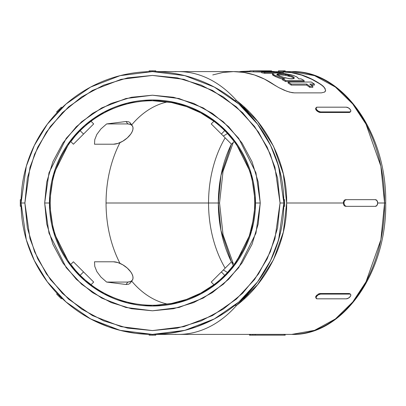 <?xml version="1.0" encoding="UTF-8"?>
<svg xmlns="http://www.w3.org/2000/svg" width="406" height="406" viewBox="0 0 406 406"><rect width="100%" height="100%" fill="white"/><g stroke="black" fill="none" stroke-linecap="round" stroke-linejoin="round"><path stroke-width="0.61" d="M231.41 144.094L220.96 175.539L218.321 203L219.55 203L218.321 203A103.017 72.847 -90 0 0 231.41 261.906L220.96 230.461L218.321 203L208.552 203L218.321 203A103.017 72.847 -90 0 1 231.41 144.094M254.719 203C254.719 192.013 252.963 181.213 249.451 170.606C252.963 181.213 254.719 192.013 254.719 203A102.251 102.251 0 0 0 152.463 100.749A102.251 102.251 0 0 0 50.212 203A102.251 102.251 0 0 1 152.463 100.749A102.251 102.251 0 0 1 254.719 203A102.251 102.251 0 0 1 152.463 305.251A102.251 102.251 0 0 1 50.212 203L49.446 203L53.567 174.154L70.05 141.192L84.727 125.383L103.987 112.102L127.108 103.154L152.463 99.983L177.823 103.154L200.945 112.102L220.204 125.383L234.876 141.192L251.36 174.154L255.481 203L260.256 203L255.942 172.819L238.698 138.324L223.341 121.79L203.188 107.889L178.995 98.526L152.463 95.212L125.931 98.526L101.739 107.889L81.591 121.79L66.234 138.324L48.989 172.819L44.675 203L50.212 203A102.251 102.251 0 0 0 152.463 305.251A102.251 102.251 0 0 0 254.719 203L255.481 203A103.017 103.017 0 0 1 152.463 306.017A103.017 103.017 0 0 1 49.446 203A103.017 103.017 0 0 1 152.463 99.983A103.017 103.017 0 0 1 255.481 203L254.719 203C254.719 213.987 252.963 224.787 249.451 235.394C246.072 245.63 240.986 255.313 234.191 264.453L243.098 250.345M384.578 203L385.7 203L384.578 203A131.402 92.913 -90 0 0 291.665 71.598L314.538 75.643L335.392 87.057L352.758 104.002L365.999 124.16L380.864 166.206L384.578 203L377.687 203L384.578 203L380.864 239.794L365.999 281.84L352.758 301.998L335.392 318.943L314.538 330.357L291.665 334.402A131.402 92.913 -90 0 0 384.578 203M290.27 75.557L287.722 75.77M272.619 74.389L272.939 74.298M283.54 212.216L283.824 206.344L284.631 206.344L284.631 203L283.865 203L283.824 206.344L283.865 203L280.044 203L274.938 238.723L267.143 258.906L254.526 279.546L236.353 299.12L212.5 315.569L183.867 326.652L152.463 330.575L121.059 326.652L92.426 315.569L68.578 299.12L50.405 279.546L37.788 258.906L29.988 238.723L24.888 203L29.988 167.277L37.788 147.094L50.405 126.454L68.578 106.879L92.426 90.431L121.059 79.348L152.463 75.425L183.867 79.348L212.5 90.431L236.353 106.879L254.526 126.454L267.143 147.094L274.938 167.277L280.044 203L283.865 203L278.607 166.206L270.579 145.419L257.587 124.16L238.865 104.002L214.302 87.057L184.811 75.643L152.463 71.598L120.12 75.643L90.629 87.057L66.066 104.002L47.345 124.16L34.353 145.419L26.319 166.206L21.066 203L24.888 203L27.339 178.112L34.596 154.178L46.386 132.123L62.255 112.787L81.586 96.922L103.642 85.133L127.575 77.876L152.463 75.425L177.356 77.876L201.285 85.133L223.341 96.922L242.676 112.787L258.541 132.123L270.33 154.178L277.592 178.112L280.044 203L277.592 227.888L270.33 251.821L258.541 273.877L242.676 293.213L223.341 309.078L201.285 320.867L177.356 328.124L152.463 330.575L127.575 328.124L103.642 320.867L81.586 309.078L62.255 293.213L46.386 273.877L34.596 251.821L27.339 227.888L24.888 203L21.066 203A131.402 131.402 0 0 1 152.463 71.598A131.402 131.402 0 0 1 283.865 203L283.566 194.149M276.907 74.562L279.338 73.79L285.58 74.369L285.58 75.354L279.323 74.77L277.339 74.958M277.613 75.135L276.841 74.369M276.841 74.405L277.45 73.953L279.338 73.79L285.58 74.369L290.427 75.506L293.609 76.962L294.314 77.891L293.705 78.571L290.463 78.774L285.58 77.932L279.262 75.932M211.074 85.833L211.171 85.443M325.597 90.472L324.643 92.071L321.4 92.867L294.37 92.867L289.6 92.132L284.236 90.249L278.719 87.574L274.096 84.768A131.402 92.913 -90 0 0 233.551 71.598L223.087 72.435L212.754 74.932M284.956 71.608L285.215 70.837L285.215 71.623L283.221 71.644A131.402 92.913 90 0 1 321.4 84.768L323.12 86.113L325.252 88.807M315.817 109.529L316.147 110.087L316.528 109.544A3.344 1.675 -144.7 0 1 316.162 107.615A3.344 1.675 -144.7 0 1 317.223 107.179L346.277 107.179A3.344 1.675 -144.7 0 1 350.317 109.544L350.82 110.635L350.682 111.477L349.622 111.909L320.567 111.909L349.622 111.909L349.221 112.482L320.161 112.482L320.567 111.909L318.405 111.219L316.528 109.544L316.041 107.874L317.223 107.179L346.277 107.179L348.439 107.874L350.317 109.544A3.344 1.675 -144.7 0 1 350.682 111.477L349.86 112.366L349.221 112.482L320.161 112.482L319.131 112.295L316.964 110.995L315.685 109.184L315.65 108.422L315.629 108.97M350.682 294.523A3.344 1.675 -35.3 0 1 350.317 296.456L348.439 298.126L346.277 298.821L317.223 298.821L346.277 298.821A3.344 1.675 -35.3 0 0 350.317 296.456L350.82 295.365L350.682 294.523L349.221 293.518L320.161 293.518L349.221 293.518L349.622 294.091A3.344 1.675 -35.3 0 1 350.682 294.523M174.925 334.311A131.402 92.913 -90 0 0 236.622 305.353A131.402 92.913 90 0 1 178.356 334.402L250.446 334.402L250.446 335.163L252.811 335.163L252.811 334.377L284.956 334.361L255.176 334.356L255.176 335.163L284.236 335.163L284.236 334.356L284.236 335.163L285.215 335.163L255.176 335.163L255.176 334.356L252.811 334.377L252.811 335.163L255.176 335.163L250.446 335.163L250.446 334.402L252.811 334.377M225.142 268.173A102.251 72.304 90 0 1 208.552 203A102.251 72.304 -90 0 0 225.142 268.173M233.313 265.6L231.922 262.936M132.326 280.201L130.29 283.078L132.326 280.201L132.97 278.582L132.919 276.582L132.163 274.324L130.757 271.924A14.337 7.166 -144.7 0 1 132.326 280.201A14.337 7.166 -144.7 0 1 127.788 282.063L130.519 281.586L132.326 280.201M132.326 125.799A14.337 7.166 -35.3 0 1 130.757 134.076L132.163 131.676L132.919 129.418L132.97 127.418L132.326 125.799L130.519 124.414L127.788 123.937L126.068 121.506L106.621 123.937L100.911 128.961L96.851 134.411L94.765 139.634L94.502 144.211L113.452 144.211L94.502 144.211L94.765 139.634L96.851 134.411L100.911 128.961L106.621 123.937L127.788 123.937L106.621 123.937L126.068 121.506L127.788 123.937A14.337 7.166 -35.3 0 1 132.326 125.799L130.29 122.922L132.326 125.799M130.803 124.348L130.29 122.922L128.864 121.861L126.068 121.506L128.864 121.861L130.29 122.922M119.993 263.367A102.251 72.304 90 0 1 106.052 203L208.552 203L106.052 203A102.251 72.304 90 0 1 119.993 142.633A102.251 72.304 -90 0 0 106.052 203A102.251 72.304 -90 0 0 119.115 261.626M167.632 304.124A102.251 72.304 90 0 1 131.686 281.104A102.251 72.304 -90 0 0 167.632 304.124M213.916 284.728L211.252 282.063L213.916 284.728L200.777 293.122L186.516 299.415L171.459 303.475L155.96 305.195L164.511 304.541M344.79 199.909L346.267 199.656L344.039 200.635L344.79 199.909M276.258 86.158L264.423 79.063L254.354 74.932L244.021 72.435L233.551 71.598L178.356 71.598A131.402 92.913 90 0 1 236.622 100.647L257.678 121.435L273.507 146.261L283.332 173.91L286.661 203L343.359 203L344.039 200.635L343.643 201.391M325.592 90.066L325.399 91.177L324.643 92.071L321.4 92.867L294.37 92.867L292.127 92.68L286.93 91.299L278.719 87.574M278.196 71.654A131.402 92.913 90 0 1 278.491 71.644L278.491 70.837L284.236 70.837L284.236 71.644L283.221 71.644L283.221 70.837L278.491 70.837L278.491 71.644L278.196 71.654M249.451 235.394L253.415 219.276M200.777 293.122L207.623 289.102M186.516 299.415L193.946 296.461M171.459 303.475L179.371 301.648M81.626 276.74L84.981 279.82L80.16 275.304L83.54 271.924L93.481 281.865L73.405 261.789L83.54 271.924L80.16 275.304L76.901 271.893M21.066 203L20.3 203L20.3 199.656L21.107 199.656L20.3 199.656L20.3 203L21.066 203L26.319 239.794L34.353 260.581L47.345 281.84L66.066 301.998L90.629 318.943L120.12 330.357L152.463 334.402L184.811 330.357L214.302 318.943L238.865 301.998L257.587 281.84L270.579 260.581L278.607 239.794L283.865 203L283.824 199.656L283.865 203A131.402 131.402 0 0 1 152.463 334.402A131.402 131.402 0 0 1 21.066 203L21.087 205.365M256.069 122.176L247.076 111.817M270.985 146.267L264.184 133.828M281.241 176.879L276.75 160.355M243.169 107.93L243.691 108.427L243.169 107.93M247.026 111.762L243.691 108.427M244.468 109.184L246.28 110.995M149.378 71.639L150.098 71.623L149.378 71.639M151.184 71.608L149.119 71.644L151.184 71.608M154.813 71.618L150.098 71.623M57.393 112.295L57.896 111.772L57.393 112.295M61.92 107.778L61.377 107.179L61.945 107.752L57.216 112.482L56.647 111.909L57.216 112.482L57.891 111.772M58.647 110.995L59.641 109.996M59.545 110.092L59.012 109.544L61.377 107.179L59.012 109.544L59.55 110.087L60.458 109.184M280.602 232.09L281.241 229.116M270.985 259.738L264.073 272.35M276.831 245.422L280.602 232.095M247.076 294.183L255.988 283.921M343.649 204.614L344.039 205.365L345.694 206.344L346.267 206.344L344.795 206.091L344.039 205.365L343.359 203L286.661 203L283.332 232.09L273.507 259.738L257.678 284.565L236.622 305.353L234.866 305.353L235.216 305.068M247.538 293.705L247.036 294.228L247.538 293.705M243.011 298.222L243.554 298.821L242.981 298.248L247.036 294.228M246.28 295.005L244.468 296.816M61.763 298.07L61.24 297.573L61.763 298.07M57.906 294.238L61.24 297.573M60.464 296.816L59.459 295.822M59.55 295.913L59.012 296.456L56.647 294.091L57.216 293.518L56.647 294.091L59.012 296.456L59.55 295.913L58.652 295.005M155.554 334.361L154.828 334.377L155.554 334.361M153.747 334.392L152.463 334.402L153.747 334.392M151.184 334.392L152.463 334.402L151.184 334.392M149.372 334.361L150.098 334.377L149.372 334.361M82.55 314.254L89.833 318.512M84.199 315.274L83.413 314.792M86.645 316.726L85.25 315.909M82.032 313.929L87.417 317.167M224.137 313.133L215.068 318.527L222.899 313.929M212.49 319.887L196.905 326.657L183.507 330.682L169.759 333.255L155.808 334.356L162.349 334.026M149.119 335.163L149.119 334.356L149.119 335.163L155.808 335.163L155.808 334.356L155.808 335.163L152.463 335.163L152.463 334.402L152.463 335.163L149.119 335.163M44.675 203L46.746 224.031L52.881 244.25L62.844 262.885L76.247 279.216L92.578 292.624L111.214 302.582L131.437 308.717L152.463 310.788L173.494 308.717L193.713 302.582L212.348 292.624L228.685 279.216L242.088 262.885L252.05 244.25L258.18 224.031L260.256 203L258.18 181.969L252.05 161.75L242.088 143.115L228.685 126.784L212.348 113.375L193.713 103.418L173.494 97.283L152.463 95.212L131.437 97.283L111.214 103.418L92.578 113.375L76.247 126.784L62.844 143.115L52.881 161.75L46.746 181.969L44.675 203L48.989 233.181L66.234 267.676L81.591 284.21L101.739 298.111L125.931 307.474L152.463 310.788L178.995 307.474L203.188 298.111L223.341 284.21L238.698 267.676L255.942 233.181L260.256 203L255.481 203L251.36 231.846L234.876 264.808L220.204 280.617L200.945 293.898L177.823 302.846L152.463 306.017L127.108 302.846L103.987 293.898L84.727 280.617L70.05 264.808L53.567 231.846L49.446 203L44.675 203M78.723 132.158L75.643 135.513L80.16 130.696L83.54 134.076L73.405 144.211L93.674 123.937L83.54 134.076L93.674 123.937L91.243 121.506L93.674 123.937M83.57 127.438L84.981 126.18M235.455 305.236L236.622 305.353C267.321 282.053 287.382 241.022 286.661 203C287.382 164.978 267.321 123.947 236.622 100.647L234.866 100.647L236.622 100.647A131.402 92.913 -90 0 0 174.925 71.689M319.131 293.705L320.161 293.518L320.567 294.091L349.622 294.091L320.567 294.091L320.161 293.518L318.01 294.228L319.131 293.705M316.046 298.075L315.685 296.816L317.385 294.649M234.191 141.547L231.527 144.211L234.191 141.547C240.986 150.687 246.072 160.37 249.451 170.606M152.686 100.749L171.459 102.525L186.516 106.585L200.777 112.878L213.916 121.272L211.252 123.937L213.916 121.272M131.686 124.896A102.251 72.304 90 0 1 167.632 101.876A102.251 72.304 -90 0 0 135.036 121.13M225.142 137.827A102.251 72.304 -90 0 0 208.552 203A102.251 72.304 90 0 1 225.142 137.827M90.096 122.094L87.94 123.698L90.096 122.094M94.502 261.789L94.771 266.382L96.861 271.614L100.932 277.054L106.621 282.063L126.068 284.494L128.666 284.215L130.29 283.078L128.666 284.215L126.068 284.494L127.788 282.063L106.621 282.063L127.788 282.063L126.068 284.494L106.621 282.063L100.932 277.054L96.861 271.614L94.771 266.382L94.502 261.789L113.452 261.789L94.502 261.789M155.96 305.195L153.346 305.251M71.568 265.362L75.643 270.487L80.16 275.304M130.757 271.924L127.24 268.046L122.719 264.758L117.877 262.56L113.452 261.789A14.337 7.166 -144.7 0 1 130.757 271.924M113.452 144.211L117.877 143.44L122.719 141.242L127.24 137.954L130.757 134.076A14.337 7.166 -35.3 0 1 113.452 144.211M211.252 282.063L231.527 261.789L234.191 264.453L231.527 261.789L221.387 271.929L224.691 275.385L221.387 271.929L211.252 282.063M227.472 272.497L223.366 269.949L227.472 272.497L234.191 264.453M73.405 144.211L71.009 141.816L73.405 144.211L83.54 134.076L80.16 130.696M223.366 136.051L211.252 123.937L223.366 136.051L227.472 133.503L223.366 136.051L225.69 138.375L223.366 136.051M231.527 144.211L225.69 138.375L231.527 144.211M224.691 130.615L221.387 134.071L224.691 130.615M71.009 264.184L73.405 261.789L71.009 264.184M93.674 282.063L91.243 284.494L93.674 282.063L73.405 261.789M85.722 280.465L90.452 284.139M73.166 267.524L75.643 270.487M75.008 136.249L71.339 140.999M233.399 140.512L227.472 133.503M215.627 283.413L218.123 281.388M221.28 278.633L224.691 275.385M20.3 206.344L21.107 206.344L20.3 206.344L20.3 203L20.3 206.344M59.012 109.544L56.647 111.909L59.012 109.544M152.463 71.598L152.463 70.837L155.808 70.837L152.463 70.837L152.463 71.598L155.808 71.644L155.808 70.837L155.772 71.639M149.119 70.837L149.119 71.644L149.119 70.837L152.463 70.837L149.119 70.837M248.284 111.909L247.716 112.482L248.284 111.909L243.554 107.179L242.981 107.752L243.554 107.179L245.919 109.544L245.376 110.087L245.919 109.544L248.284 111.909M283.865 203L284.631 203L284.631 206.344L283.824 206.344L283.845 205.365M284.631 199.656L283.824 199.656L283.845 200.635L283.824 199.656L284.631 199.656L284.631 203L284.631 199.656M248.284 294.091L247.716 293.518L248.284 294.091L245.919 296.456L245.371 295.923L245.919 296.456L248.284 294.091M243.554 298.821L245.919 296.456L243.554 298.821M61.377 298.821L61.945 298.248L61.377 298.821L59.012 296.456L61.377 298.821M345.694 206.344L346.267 206.344L344.592 205.365L343.902 203L344.592 200.635L346.267 199.656L375.322 199.656L376.996 200.635L377.687 203L376.996 205.365L375.322 206.344L346.267 206.344L375.322 206.344A3.344 2.365 -90 0 0 377.687 203A3.344 2.365 -90 0 0 375.322 199.656L345.694 199.656M285.215 71.623L284.236 71.644L284.236 70.837L285.215 70.837L283.221 70.837L283.221 71.644L293.081 72.745L302.805 75.318L312.28 79.343L321.4 84.768L324.414 87.473M249.467 335.163L250.446 335.163L249.467 335.163L249.467 334.377L250.446 334.356M316.162 298.385A3.344 1.675 -35.3 0 0 317.223 298.821L316.041 298.126L316.528 296.456L318.405 294.781L320.567 294.091A3.344 1.675 -35.3 0 0 316.528 296.456L316.147 295.913L316.528 296.456A3.344 1.675 -35.3 0 0 316.162 298.385L315.629 297.035M21.087 200.635L21.107 199.691M247.036 111.772L247.685 112.452M57.896 294.228L57.241 293.548M316.523 295.446L315.817 296.476M350.287 293.964L349.221 293.518M343.435 202.152L343.359 203L343.902 203A3.344 2.365 -90 0 1 346.267 199.656M346.267 206.344A3.344 2.365 -90 0 1 343.902 203L343.359 203M316.162 107.615L315.645 108.427M317.39 111.351L320.161 112.482L320.567 111.909A3.344 1.675 -144.7 0 1 316.528 109.544L316.147 110.087L316.523 110.554M349.221 112.482L350.682 111.477A3.344 1.675 -144.7 0 1 349.622 111.909L349.221 112.482M325.597 90.36L324.414 87.691L321.4 84.768L311.727 79.266L301.658 75.13L291.32 72.628L280.226 71.791M323.12 86.326L321.4 84.981A131.209 92.781 -90 0 0 280.856 71.791M325.592 90.294L324.414 87.691M291.203 85.108A131.209 92.781 -90 0 0 288.113 83.073L288.113 82.027L311.285 82.027A132.163 93.456 90 0 1 314.371 84.047L314.371 85.108L311.255 85.108L314.371 85.108L314.371 84.047L309.737 84.047A132.163 93.456 90 0 1 312.828 86.265L309.737 86.265A132.163 93.456 -90 0 0 306.652 84.047L291.203 84.047A132.163 93.456 -90 0 0 288.113 82.027L288.113 83.073A131.209 92.781 90 0 1 291.203 85.108L291.203 84.047L291.203 85.108L306.652 85.108L291.203 85.108M309.737 87.346A131.209 92.781 -90 0 0 306.652 85.108L306.652 84.047L306.652 85.108A131.209 92.781 90 0 1 309.737 87.346L309.737 86.265L309.737 87.346L312.828 87.346L309.737 87.346M272.482 74.74L272.73 73.344L276.324 72.928L283.023 73.349L290.478 74.623L293.705 75.557L297.212 77.191L298.669 78.835L301.024 78.835A132.163 93.456 90 0 1 304.114 80.515L285.58 80.515A132.163 93.456 -90 0 0 282.49 78.835L284.85 78.835L275.283 75.552L273.416 74.618L272.73 73.344L264.697 73.344A131.209 92.781 -90 0 0 261.606 72.74L261.606 71.776L274.314 71.776L253.628 70.913L253.628 71.867A131.209 92.781 -90 0 0 250.451 71.791L238.566 71.791M268.559 70.837A132.163 93.456 90 0 1 271.644 70.888L271.644 71.304L271.644 70.888L258.054 70.888L280.14 71.776A132.163 93.456 90 0 1 283.231 72.375L283.231 73.344L283.231 72.375L264.697 72.375A132.163 93.456 -90 0 0 261.606 71.776L261.606 72.74A131.209 92.781 90 0 1 264.697 73.344L264.697 72.375L264.697 73.344L272.73 73.344L272.527 73.872L275.283 75.552L284.85 78.835L282.49 78.835L282.49 79.85A131.209 92.781 90 0 1 285.58 81.545A131.209 92.781 -90 0 0 282.49 79.85L282.49 78.835A132.163 93.456 90 0 1 285.58 80.515L285.58 81.545L304.114 81.545L285.58 81.545L285.58 80.515L304.114 80.515L304.114 81.545L304.114 80.515A132.163 93.456 -90 0 0 301.024 78.835L298.669 78.835M261.606 72.09L253.628 71.867L261.606 72.09M273.055 75.369L277.953 77.622L282.49 79.165L275.283 76.546L272.527 74.851L272.73 74.318M241.377 71.461A132.163 93.456 -90 0 0 239.256 71.791A132.163 93.456 90 0 1 241.377 71.461L241.377 71.791L241.377 71.461L250 71.075L241.377 71.461M250 71.791L250 70.837L250 71.791A131.209 92.781 90 0 1 253.628 71.867L253.628 70.913A132.163 93.456 -90 0 0 250 70.837A132.163 93.456 90 0 1 250.451 70.837A132.163 93.456 90 0 1 253.628 70.913L274.314 71.776L261.606 71.776A132.163 93.456 90 0 1 264.697 72.375L283.231 72.375A132.163 93.456 -90 0 0 280.14 71.776L258.054 70.888L271.644 70.888A132.163 93.456 -90 0 0 269.011 70.837L250.451 70.837M312.828 87.346L312.828 86.265L312.828 87.346M309.737 84.047L314.371 84.047A132.163 93.456 -90 0 0 311.285 82.027L288.113 82.027A132.163 93.456 90 0 1 291.203 84.047L306.652 84.047A132.163 93.456 90 0 1 309.737 86.265L312.828 86.265A132.163 93.456 -90 0 0 309.737 84.047M283.023 73.349L279.419 73.034M293.705 75.557L290.478 74.623M297.943 77.759L296.253 76.632M291.757 76.983L285.58 75.354L285.58 74.369L291.726 75.973L293.609 76.962L294.314 77.891L293.705 78.571L291.812 78.835L288.935 78.597L282.282 77.013L277.577 75.115M294.122 78.454L293.274 77.739M294.066 78.378L291.731 76.967L285.58 75.354L280.663 74.805L276.973 75.125M218.281 316.726L215.068 318.527M220.082 315.67L219.636 315.934M221.833 314.599L221.473 314.823M87.452 317.193L95.126 321.232L108.808 326.937M112.969 328.327L122.262 330.88M127.875 332.078L136.462 333.422M142.582 334.026L149.119 334.356L135.173 333.255L121.419 330.682L108.021 326.657L95.126 321.232M168.47 333.422L177.057 332.078M182.67 330.88L191.957 328.327M196.118 326.937L209.8 321.232M233.237 142.501L223.061 171.19L219.55 203L223.061 234.815L233.237 263.499M285.215 71.598L291.665 71.598C342.644 69.994 386.964 133.264 385.7 203C386.964 272.736 342.649 336.006 291.665 334.402L285.215 334.402M178.356 71.598L155.808 71.598M178.356 334.402L155.808 334.402M285.215 334.377L285.215 335.163"/></g></svg>
